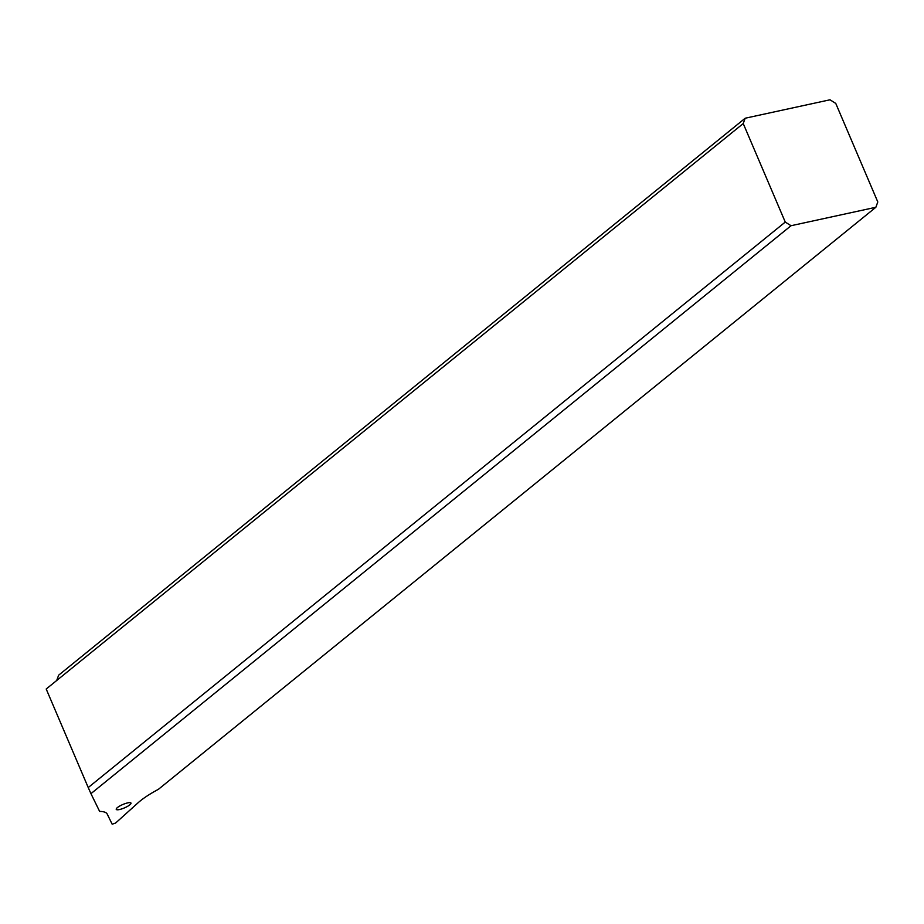 <?xml version="1.0" encoding="UTF-8"?>
<svg xmlns="http://www.w3.org/2000/svg" width="924" height="924" viewBox="0 0 924 924"><rect width="100%" height="100%" fill="white"/><g stroke="black" fill="none" stroke-linecap="round" stroke-linejoin="round"><path stroke-width="1.39" d="M743.231 123.55L785.261 222.072L791.025 225.722L90.945 793.658L99.642 811.422A50.081 11.712 -23.1 0 1 107.196 814.056L112.174 824.208L115.639 823.007L138.184 802.69A50.081 11.712 -23.1 0 1 158.397 789.327L875.86 207.276L877.8 201.963L835.77 103.43L830.006 99.792L745.183 118.226L743.231 123.55L56.699 680.503L58.639 675.19L745.183 118.226M791.025 225.722L875.86 207.276M117.429 807.553A8.016 1.871 -23.1 0 1 125.387 803.534A8.016 1.871 -23.1 0 1 130.977 803.072A8.016 1.871 -23.1 0 1 129.776 804.873A8.016 1.871 -23.1 0 1 121.818 808.893A8.016 1.871 -23.1 0 1 116.228 809.355A8.016 1.871 -23.1 0 1 117.429 807.553M785.261 222.072L88.23 787.548L46.2 689.015L56.699 680.503M90.945 793.658L88.23 787.548"/></g></svg>
